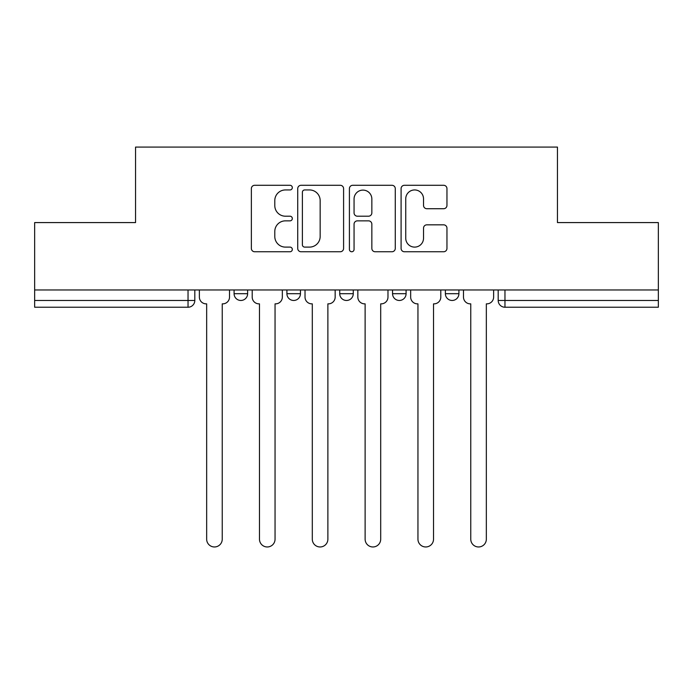 <?xml version="1.0" encoding="UTF-8"?>
<svg xmlns="http://www.w3.org/2000/svg" width="693" height="693" viewBox="0 0 693 693"><rect width="100%" height="100%" fill="white"/><g stroke="black" fill="none" stroke-linecap="round" stroke-linejoin="round"><path stroke-width="1.04" d="M292.325 187.612A2.33 2.33 0 0 0 290.003 185.291L254.686 185.291A3.326 3.326 0 0 0 251.36 188.609L251.36 248.432A3.326 3.326 0 0 0 254.686 251.758L290.003 251.758A2.33 2.33 0 0 0 292.325 249.437A2.33 2.33 0 0 0 290.003 247.106L285.429 247.106A10.638 10.638 0 0 1 274.792 236.469L274.792 231.488A10.638 10.638 0 0 1 285.429 220.85L290.003 220.85A2.33 2.33 0 0 0 292.325 218.52A2.33 2.33 0 0 0 290.003 216.199L285.429 216.199A10.638 10.638 0 0 1 274.792 205.561L274.792 200.58A10.638 10.638 0 0 1 285.429 189.943L290.003 189.943A2.33 2.33 0 0 0 292.325 187.612M392.55 289.969L392.55 293.693L406.089 293.693A6.774 6.774 0 0 1 399.324 300.467A6.774 6.774 0 0 1 392.55 293.693L392.55 289.969M443.633 208.723A3.326 3.326 0 0 0 446.959 205.397L446.959 188.609A3.326 3.326 0 0 0 443.633 185.291L404.417 185.291A3.326 3.326 0 0 0 401.091 188.609L401.091 248.432A3.326 3.326 0 0 0 404.417 251.758L443.633 251.758A3.326 3.326 0 0 0 446.959 248.432L446.959 228.162A3.326 3.326 0 0 0 443.633 224.835L426.845 224.835A3.326 3.326 0 0 0 423.527 228.162L423.527 238.219A8.888 8.888 0 0 1 414.631 247.106A8.888 8.888 0 0 1 405.743 238.219L405.743 198.83A8.888 8.888 0 0 1 414.631 189.943A8.888 8.888 0 0 1 423.527 198.83L423.527 205.397A3.326 3.326 0 0 0 426.845 208.723L443.633 208.723M34.65 289.969L34.65 222.583L135.551 222.583L135.551 147.081L557.449 147.081L557.449 222.583L658.35 222.583L658.35 289.969L34.65 289.969L34.65 300.467L194.811 300.467L194.811 289.969L194.811 300.467A6.774 6.774 0 0 1 188.037 307.233L34.65 307.233L34.65 300.467M343.589 188.609A3.326 3.326 0 0 0 340.272 185.291L301.048 185.291A3.326 3.326 0 0 0 297.73 188.609L297.73 248.432A3.326 3.326 0 0 0 301.048 251.758L340.272 251.758A3.326 3.326 0 0 0 343.589 248.432L343.589 188.609M352.728 185.291L391.952 185.291A3.326 3.326 0 0 1 395.27 188.609L395.27 248.432A3.326 3.326 0 0 1 391.952 251.758L375.164 251.758A3.326 3.326 0 0 1 371.846 248.432L371.846 224.177A3.326 3.326 0 0 0 368.52 220.85L357.389 220.85A3.326 3.326 0 0 0 354.062 224.177L354.062 249.437A2.33 2.33 0 0 1 351.732 251.758A2.33 2.33 0 0 1 349.411 249.437L349.411 188.609A3.326 3.326 0 0 1 352.728 185.291M498.189 289.969L498.189 300.467L658.35 300.467L658.35 307.233L504.963 307.233A6.774 6.774 0 0 1 498.189 300.467L498.189 289.969M658.35 289.969L658.35 300.467M458.913 289.969L458.913 293.693A6.774 6.774 0 0 1 452.139 300.467A6.774 6.774 0 0 1 445.374 293.693A6.774 6.774 0 0 0 452.139 300.467A6.774 6.774 0 0 0 458.913 293.693L458.913 289.969M445.374 289.969L445.374 293.693L458.913 293.693M406.089 289.969L406.089 293.693M353.274 289.969L353.274 293.693A6.774 6.774 0 0 1 346.5 300.467A6.774 6.774 0 0 1 339.726 293.693A6.774 6.774 0 0 0 346.5 300.467A6.774 6.774 0 0 0 353.274 293.693L339.726 293.693L339.726 289.969M286.911 289.969L286.911 293.693L300.45 293.693L300.45 289.969L300.45 293.693A6.774 6.774 0 0 1 293.676 300.467A6.774 6.774 0 0 1 286.911 293.693A6.774 6.774 0 0 0 293.676 300.467M234.087 289.969L234.087 293.693L247.626 293.693L247.626 289.969L247.626 293.693A6.774 6.774 0 0 1 240.861 300.467A6.774 6.774 0 0 1 234.087 293.693A6.774 6.774 0 0 0 240.861 300.467M188.037 289.969L188.037 307.233A6.774 6.774 0 0 0 194.811 300.467M304.703 189.943A2.33 2.33 0 0 0 302.382 192.264L302.382 244.776A2.33 2.33 0 0 0 304.703 247.106L309.528 247.106A10.638 10.638 0 0 0 320.157 236.469L320.157 200.58A10.638 10.638 0 0 0 309.528 189.943L304.703 189.943M371.846 198.995A8.888 8.888 0 0 0 362.95 190.107A8.888 8.888 0 0 0 354.062 198.995L354.062 212.872A3.326 3.326 0 0 0 357.389 216.199L368.52 216.199A3.326 3.326 0 0 0 371.846 212.872L371.846 198.995M199.376 289.969L199.376 297.08A6.774 6.774 0 0 0 206.15 303.855L206.661 303.855L206.661 539.18A7.788 7.788 0 0 0 214.449 546.968A7.788 7.788 0 0 0 222.236 539.18L222.236 303.855L222.739 303.855A6.774 6.774 0 0 0 229.513 297.08L229.513 289.969M252.2 289.969L252.2 297.08A6.774 6.774 0 0 0 258.974 303.855L259.477 303.855L259.477 539.18A7.788 7.788 0 0 0 267.264 546.968A7.788 7.788 0 0 0 275.052 539.18L275.052 303.855L275.563 303.855A6.774 6.774 0 0 0 282.337 297.08L282.337 289.969M305.024 289.969L305.024 297.08A6.774 6.774 0 0 0 311.789 303.855L312.3 303.855L312.3 539.18A7.788 7.788 0 0 0 320.088 546.968A7.788 7.788 0 0 0 327.876 539.18L327.876 303.855L328.387 303.855A6.774 6.774 0 0 0 335.161 297.08L335.161 289.969M357.839 289.969L357.839 297.08A6.774 6.774 0 0 0 364.613 303.855L365.124 303.855L365.124 539.18A7.788 7.788 0 0 0 372.912 546.968A7.788 7.788 0 0 0 380.7 539.18L380.7 303.855L381.211 303.855A6.774 6.774 0 0 0 387.976 297.08L387.976 289.969M410.663 289.969L410.663 297.08A6.774 6.774 0 0 0 417.437 303.855L417.948 303.855L417.948 539.18A7.788 7.788 0 0 0 425.736 546.968A7.788 7.788 0 0 0 433.523 539.18L433.523 303.855L434.026 303.855A6.774 6.774 0 0 0 440.8 297.08L440.8 289.969M463.487 289.969L463.487 297.08A6.774 6.774 0 0 0 470.261 303.855L470.764 303.855L470.764 539.18A7.788 7.788 0 0 0 478.551 546.968A7.788 7.788 0 0 0 486.339 539.18L486.339 303.855L486.85 303.855A6.774 6.774 0 0 0 493.624 297.08L493.624 289.969M504.963 289.969L504.963 307.233"/></g></svg>
